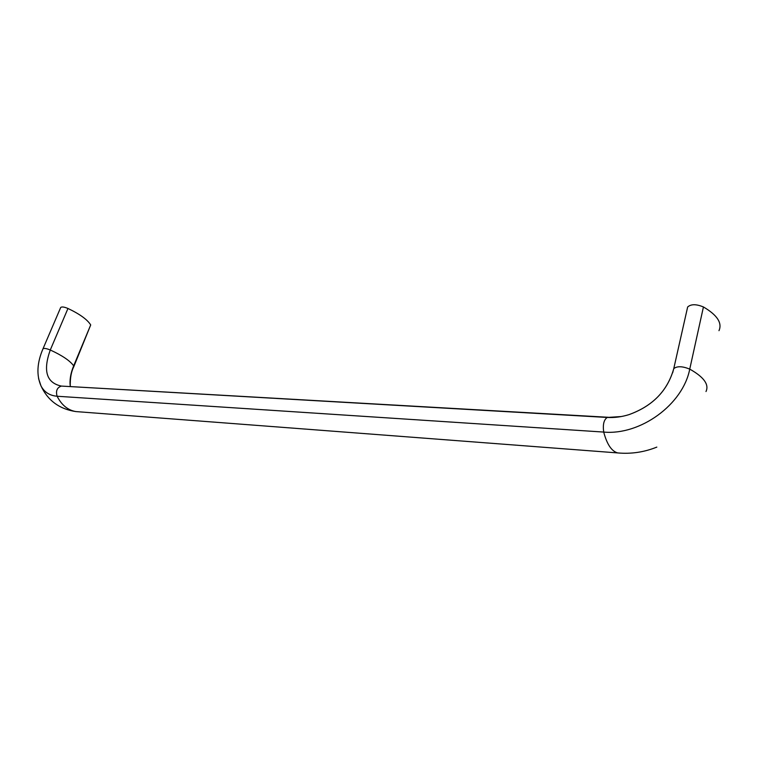 <?xml version="1.0" encoding="UTF-8"?>
<svg xmlns="http://www.w3.org/2000/svg" width="758" height="758" viewBox="0 0 758 758"><rect width="100%" height="100%" fill="white"/><g stroke="black" fill="none" stroke-linecap="round" stroke-linejoin="round"><path stroke-width="1.14" d="M60.621 307.663L60.697 307.483C61.786 306.573 64.203 306.905 67.964 308.478C79.77 314.087 87.35 319.573 90.704 324.936L73.858 366.521M718.982 330.678C722.393 322.955 717.201 315.053 703.433 306.962C696.251 304.005 690.993 304.005 687.658 306.99L686.464 312.249M620.091 453.123L617.723 452.924C611.63 451.294 606.959 444.34 603.709 432.069C602.676 424.603 603.851 419.733 607.253 417.459L61.36 386.078C46.503 382.904 42.808 370.88 50.274 349.997L67.964 308.478M705.992 391.535C709.28 384.524 703.86 377.048 689.742 369.118C682.873 404.772 640.15 435.49 603.709 432.069L57.115 396.245C55.609 390.948 57.03 387.565 61.36 386.078L608.352 417.288M621.285 416.54L607.253 417.459C614.34 417.848 621.541 416.919 628.856 414.673C652.543 406.184 667.514 390.834 673.758 368.634L687.648 306.999L673.758 368.634C667.618 390.73 652.647 406.08 628.856 414.673M78.965 411.812L75.753 411.566C67.784 410.125 61.569 405.018 57.115 396.245C49.715 395.629 44.352 392.208 41.027 385.974L38.573 378.602M42.903 349.012L42.969 348.851C44.021 348.045 46.456 348.434 50.274 349.997C62.308 355.53 70.106 360.817 73.668 365.849L73.782 366.692C71.233 371.666 70.058 378.242 70.267 386.428C69.48 380.137 70.617 373.277 73.668 365.849L90.704 324.936M672.649 372.832L673.758 368.634C677.084 365.981 682.408 366.142 689.742 369.118L703.433 306.962M656.826 447.106C644.215 452.185 631.177 454.127 617.723 452.924L75.753 411.566C59.37 409.074 47.801 400.537 41.027 385.974C36.346 375.248 36.99 362.874 42.969 348.851L60.697 307.483"/></g></svg>
